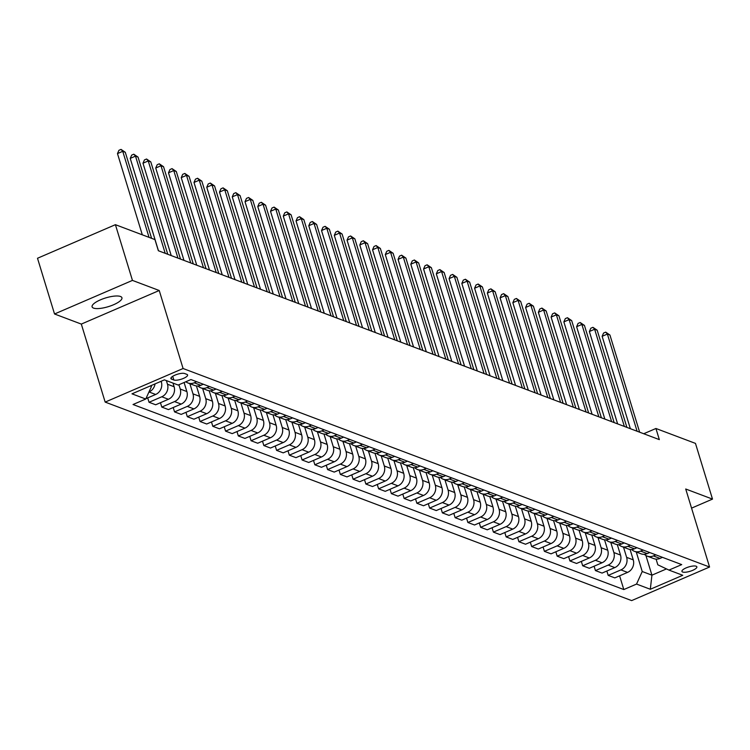 <?xml version="1.0" encoding="UTF-8"?>
<svg xmlns="http://www.w3.org/2000/svg" width="750" height="750" viewBox="0 0 750 750"><rect width="100%" height="100%" fill="white"/><g stroke="black" fill="none" stroke-linecap="round" stroke-linejoin="round"><path stroke-width="1.12" d="M120.488 296.484A15.6 4.556 163 0 0 103.012 298.819A15.6 4.556 163 0 0 92.1 306.853A15.6 4.556 163 0 0 93.534 308.1A15.6 4.556 163 0 0 111.009 305.756A15.6 4.556 163 0 0 121.931 297.731A15.6 4.556 163 0 0 120.488 296.484M696.141 566.213A7.8 2.278 163 0 0 687.403 567.384A7.8 2.278 163 0 0 681.947 571.397A7.8 2.278 163 0 0 682.659 572.025A7.8 2.278 163 0 0 691.397 570.853A7.8 2.278 163 0 0 696.863 566.841A7.8 2.278 163 0 0 696.141 566.213M105.169 402.094L631.65 600.6L709.566 567.019L183.084 368.512L105.169 402.094L81.319 324.084L159.234 290.503L132.45 280.406L54.534 313.988L81.319 324.084M54.534 313.988L37.5 258.263L115.416 224.681L132.45 280.406M115.416 224.681L154.95 239.588L158.362 250.734L659.334 439.622L655.931 428.484L643.725 433.744M171.591 379.153L173.841 379.997A7.556 2.212 163 0 0 182.297 378.863A7.556 2.212 163 0 0 187.594 374.972A7.556 2.212 163 0 0 186.891 374.372L184.65 373.528A7.556 2.212 163 0 0 176.184 374.662A7.556 2.212 163 0 0 170.897 378.544A7.556 2.212 163 0 0 171.591 379.153L171.131 377.653M150.178 385.988L151.463 386.475L145.762 399.028L133.031 404.513L623.803 589.556L619.603 575.831M145.762 399.028L131.991 393.834L164.419 379.856L178.2 385.05L190.931 379.556L681.712 564.6L668.972 570.094L682.744 575.288L650.316 589.266L636.544 584.072L623.803 589.556M691.566 508.134L712.5 499.106L695.466 443.391L655.931 428.484M712.5 499.106L685.716 489.009L709.566 567.019M159.234 290.503L183.084 368.512M668.972 570.094L657.816 564.806L656.081 559.116M645.919 555.516L651.928 575.175L666.478 568.913M151.181 385.556L151.463 386.475M161.156 381.262L161.353 381.928A9.75 8.719 110.7 0 1 155.662 394.472L145.931 398.663M166.359 380.587L167.475 384.234A9.75 8.719 110.7 0 1 161.784 396.778L149.044 402.272L147.703 397.903M172.997 383.081L174.113 386.737A9.75 8.719 110.7 0 1 168.412 399.281L155.672 404.775L149.044 402.272M178.912 384.731L180.234 389.044A9.75 8.719 110.7 0 1 174.534 401.588L161.794 407.081L160.463 402.712M184.097 382.5L186.862 391.547A9.75 8.719 110.7 0 1 181.163 404.091L168.431 409.584L161.794 407.081M189.881 383.7L192.984 393.853A9.75 8.719 110.7 0 1 187.284 406.397L174.553 411.891L173.212 407.522M196.434 385.95L199.622 396.356A9.75 8.719 110.7 0 1 193.922 408.9L181.181 414.394L174.553 411.891M202.641 388.509L205.744 398.663A9.75 8.719 110.7 0 1 200.044 411.206L187.303 416.7L185.963 412.322M209.194 390.759L212.372 401.156A9.75 8.719 110.7 0 1 206.672 413.709L193.931 419.194L187.303 416.7M215.391 393.319L218.494 403.472A9.75 8.719 110.7 0 1 212.794 416.016L200.053 421.509L198.722 417.131M221.944 395.569L225.122 405.966A9.75 8.719 110.7 0 1 219.431 418.519L206.691 424.003L200.053 421.509M228.141 398.128L231.244 408.281A9.75 8.719 110.7 0 1 225.553 420.825L212.812 426.319L211.472 421.941M234.703 400.378L237.881 410.775A9.75 8.719 110.7 0 1 232.181 423.328L219.441 428.812L212.812 426.319M240.9 402.938L244.003 413.091A9.75 8.719 110.7 0 1 238.303 425.634L225.562 431.128L224.231 426.75M247.453 405.178L250.631 415.584A9.75 8.719 110.7 0 1 244.941 428.137L232.2 433.622L225.562 431.128M253.65 407.747L256.753 417.9A9.75 8.719 110.7 0 1 251.062 430.444L238.322 435.938L236.981 431.559M260.203 409.988L263.391 420.394A9.75 8.719 110.7 0 1 257.691 432.947L244.95 438.431L238.322 435.938M266.409 412.556L269.513 422.7A9.75 8.719 110.7 0 1 263.812 435.253L251.072 440.738L249.741 436.369M272.963 414.797L276.141 425.203A9.75 8.719 110.7 0 1 270.441 437.747L257.709 443.241L251.072 440.738M279.159 417.366L282.262 427.509A9.75 8.719 110.7 0 1 276.562 440.062L263.831 445.547L262.491 441.178M285.712 419.606L288.9 430.012A9.75 8.719 110.7 0 1 283.2 442.556L270.459 448.05L263.831 445.547M291.919 422.175L295.022 432.319A9.75 8.719 110.7 0 1 289.322 444.872L276.581 450.356L275.241 445.988M298.472 424.416L301.65 434.822A9.75 8.719 110.7 0 1 295.95 447.366L283.209 452.859L276.581 450.356M304.669 426.984L307.772 437.128A9.75 8.719 110.7 0 1 302.072 449.681L289.331 455.166L288 450.797M311.222 429.225L314.4 439.631A9.75 8.719 110.7 0 1 308.709 452.175L295.969 457.669L289.331 455.166M317.419 431.794L320.522 441.938A9.75 8.719 110.7 0 1 314.831 454.491L302.091 459.975L300.75 455.606M323.981 434.034L327.159 444.441A9.75 8.719 110.7 0 1 321.459 456.984L308.719 462.478L302.091 459.975M330.178 436.603L333.281 446.747A9.75 8.719 110.7 0 1 327.581 459.291L314.841 464.784L313.509 460.416M336.731 438.844L339.909 449.25A9.75 8.719 110.7 0 1 334.219 461.794L321.478 467.288L314.841 464.784M342.928 441.403L346.031 451.556A9.75 8.719 110.7 0 1 340.341 464.1L327.6 469.594L326.259 465.225M349.481 443.653L352.669 454.059A9.75 8.719 110.7 0 1 346.969 466.603L334.228 472.097L327.6 469.594M355.688 446.212L358.791 456.366A9.75 8.719 110.7 0 1 353.091 468.909L340.35 474.403L339.019 470.034M362.241 448.463L365.419 458.869A9.75 8.719 110.7 0 1 359.719 471.412L346.978 476.906L340.35 474.403M368.438 451.022L371.541 461.175A9.75 8.719 110.7 0 1 365.841 473.719L353.1 479.213L351.769 474.844M374.991 453.272L378.178 463.678A9.75 8.719 110.7 0 1 372.478 476.222L359.738 481.716L353.1 479.213M381.197 455.831L384.3 465.984A9.75 8.719 110.7 0 1 378.6 478.528L365.859 484.022L364.519 479.653M387.75 458.081L390.928 468.488A9.75 8.719 110.7 0 1 385.228 481.031L372.488 486.525L365.859 484.022M393.947 460.641L397.05 470.794A9.75 8.719 110.7 0 1 391.35 483.337L378.609 488.831L377.278 484.462M400.5 462.891L403.678 473.297A9.75 8.719 110.7 0 1 397.987 485.841L385.247 491.334L378.609 488.831M406.697 465.45L409.8 475.603A9.75 8.719 110.7 0 1 404.109 488.147L391.369 493.641L390.028 489.272M413.259 467.7L416.438 478.106A9.75 8.719 110.7 0 1 410.738 490.65L397.997 496.144L391.369 493.641M419.456 470.259L422.559 480.413A9.75 8.719 110.7 0 1 416.859 492.956L404.119 498.45L402.787 494.081M426.009 472.509L429.188 482.916A9.75 8.719 110.7 0 1 423.497 495.459L410.756 500.953L404.119 498.45M432.206 475.069L435.309 485.222A9.75 8.719 110.7 0 1 429.619 497.766L416.878 503.259L415.538 498.891M438.759 477.319L441.947 487.725A9.75 8.719 110.7 0 1 436.247 500.269L423.506 505.763L416.878 503.259M444.966 479.878L448.069 490.031A9.75 8.719 110.7 0 1 442.369 502.575L429.628 508.069L428.287 503.691M451.519 482.128L454.697 492.525A9.75 8.719 110.7 0 1 448.997 505.078L436.256 510.562L429.628 508.069M457.716 484.688L460.819 494.841A9.75 8.719 110.7 0 1 455.119 507.384L442.378 512.878L441.047 508.5M464.269 486.938L467.456 497.334A9.75 8.719 110.7 0 1 461.756 509.887L449.016 515.372L442.378 512.878M470.475 489.497L473.578 499.65A9.75 8.719 110.7 0 1 467.878 512.194L455.138 517.688L453.797 513.309M477.028 491.747L480.206 502.144A9.75 8.719 110.7 0 1 474.506 514.697L461.766 520.181L455.138 517.688M483.225 494.306L486.328 504.459A9.75 8.719 110.7 0 1 480.628 517.003L467.887 522.497L466.556 518.119M489.778 496.547L492.956 506.953A9.75 8.719 110.7 0 1 487.266 519.506L474.525 524.991L467.887 522.497M495.975 499.116L499.078 509.269A9.75 8.719 110.7 0 1 493.387 521.812L480.647 527.306L479.306 522.928M502.528 501.356L505.716 511.762A9.75 8.719 110.7 0 1 500.016 524.316L487.275 529.8L480.647 527.306M508.734 503.925L511.838 514.069A9.75 8.719 110.7 0 1 506.137 526.622L493.397 532.106L492.066 527.737M515.288 506.166L518.466 516.572A9.75 8.719 110.7 0 1 512.766 529.116L500.034 534.609L493.397 532.106M521.484 508.734L524.587 518.878A9.75 8.719 110.7 0 1 518.888 531.431L506.156 536.916L504.816 532.547M528.038 510.975L531.225 521.381A9.75 8.719 110.7 0 1 525.525 533.925L512.784 539.419L506.156 536.916M534.244 513.544L537.347 523.688A9.75 8.719 110.7 0 1 531.647 536.241L518.906 541.725L517.566 537.356M540.797 515.784L543.975 526.191A9.75 8.719 110.7 0 1 538.275 538.734L525.534 544.228L518.906 541.725M546.994 518.353L550.097 528.497A9.75 8.719 110.7 0 1 544.397 541.05L531.656 546.534L530.325 542.166M553.547 520.594L556.725 531A9.75 8.719 110.7 0 1 551.034 543.544L538.294 549.038L531.656 546.534M559.744 523.162L562.847 533.306A9.75 8.719 110.7 0 1 557.156 545.859L544.416 551.344L543.075 546.975M566.306 525.403L569.484 535.809A9.75 8.719 110.7 0 1 563.784 548.353L551.044 553.847L544.416 551.344M572.503 527.972L575.606 538.116A9.75 8.719 110.7 0 1 569.906 550.659L557.166 556.153L555.834 551.784M579.056 530.212L582.234 540.619A9.75 8.719 110.7 0 1 576.544 553.162L563.803 558.656L557.166 556.153M585.253 532.772L588.356 542.925A9.75 8.719 110.7 0 1 582.666 555.469L569.925 560.962L568.584 556.594M591.806 535.022L594.994 545.428A9.75 8.719 110.7 0 1 589.294 557.972L576.553 563.466L569.925 560.962M598.013 537.581L601.116 547.734A9.75 8.719 110.7 0 1 595.416 560.278L582.675 565.772L581.344 561.403M604.566 539.831L607.744 550.237A9.75 8.719 110.7 0 1 602.044 562.781L589.312 568.275L582.675 565.772M610.763 542.391L613.866 552.544A9.75 8.719 110.7 0 1 608.166 565.087L595.434 570.581L594.094 566.213M617.316 544.641L620.503 555.047A9.75 8.719 110.7 0 1 614.803 567.591L602.062 573.084L595.434 570.581M623.522 547.2L626.625 557.353A9.75 8.719 110.7 0 1 620.925 569.897L608.184 575.391L606.844 571.022M630.075 549.45L633.253 559.856A9.75 8.719 110.7 0 1 627.553 572.4L614.812 577.894L608.184 575.391M636.272 552.009L642.234 571.519L651.928 575.175L650.316 589.266M155.044 383.897A9.75 8.719 110.7 0 1 149.025 391.969L148.959 391.997M196.697 381.731L194.213 382.8A9.75 8.719 110.7 0 1 188.044 383.006A9.75 8.719 110.7 0 1 185.85 381.741M203.334 384.225L200.841 385.303A9.75 8.719 110.7 0 1 194.681 385.509L188.044 383.006M209.456 386.541L206.962 387.609A9.75 8.719 110.7 0 1 200.803 387.816A9.75 8.719 110.7 0 1 197.991 385.997M216.084 389.034L213.6 390.113A9.75 8.719 110.7 0 1 207.431 390.319L200.803 387.816M222.206 391.35L219.722 392.419A9.75 8.719 110.7 0 1 213.553 392.625A9.75 8.719 110.7 0 1 210.741 390.806M228.844 393.844L226.35 394.922A9.75 8.719 110.7 0 1 220.181 395.128L213.553 392.625M234.966 396.15L232.472 397.228A9.75 8.719 110.7 0 1 226.303 397.434A9.75 8.719 110.7 0 1 223.5 395.616M241.594 398.653L239.1 399.731A9.75 8.719 110.7 0 1 232.941 399.938L226.303 397.434M247.716 400.959L245.222 402.037A9.75 8.719 110.7 0 1 239.062 402.244A9.75 8.719 110.7 0 1 236.25 400.425M254.353 403.463L251.859 404.541A9.75 8.719 110.7 0 1 245.691 404.747L239.062 402.244M260.475 405.769L257.981 406.847A9.75 8.719 110.7 0 1 251.813 407.053A9.75 8.719 110.7 0 1 249.009 405.234M267.103 408.272L264.609 409.35A9.75 8.719 110.7 0 1 258.45 409.556L251.813 407.053M273.225 410.578L270.731 411.656A9.75 8.719 110.7 0 1 264.572 411.863A9.75 8.719 110.7 0 1 261.759 410.044M279.853 413.081L277.369 414.159A9.75 8.719 110.7 0 1 271.2 414.366L264.572 411.863M285.975 415.387L283.491 416.466A9.75 8.719 110.7 0 1 277.322 416.672A9.75 8.719 110.7 0 1 274.509 414.853M292.613 417.891L290.119 418.969A9.75 8.719 110.7 0 1 283.95 419.175L277.322 416.672M298.734 420.197L296.241 421.275A9.75 8.719 110.7 0 1 290.072 421.481A9.75 8.719 110.7 0 1 287.269 419.662M305.363 422.7L302.878 423.769A9.75 8.719 110.7 0 1 296.709 423.975L290.072 421.481M311.484 425.006L309 426.084A9.75 8.719 110.7 0 1 302.831 426.291A9.75 8.719 110.7 0 1 300.019 424.462M318.122 427.509L315.628 428.578A9.75 8.719 110.7 0 1 309.459 428.784L302.831 426.291M324.244 429.816L321.75 430.894A9.75 8.719 110.7 0 1 315.581 431.1A9.75 8.719 110.7 0 1 312.778 429.272M330.872 432.319L328.378 433.387A9.75 8.719 110.7 0 1 322.219 433.594L315.581 431.1M336.994 434.625L334.5 435.703A9.75 8.719 110.7 0 1 328.341 435.909A9.75 8.719 110.7 0 1 325.528 434.081M343.622 437.128L341.137 438.197A9.75 8.719 110.7 0 1 334.969 438.403L328.341 435.909M349.744 439.434L347.259 440.512A9.75 8.719 110.7 0 1 341.091 440.719A9.75 8.719 110.7 0 1 338.278 438.891M356.381 441.938L353.888 443.006A9.75 8.719 110.7 0 1 347.728 443.212L341.091 440.719M362.503 444.244L360.009 445.312A9.75 8.719 110.7 0 1 353.85 445.519A9.75 8.719 110.7 0 1 351.038 443.7M369.131 446.747L366.647 447.816A9.75 8.719 110.7 0 1 360.478 448.022L353.85 445.519M375.253 449.053L372.769 450.122A9.75 8.719 110.7 0 1 366.6 450.328A9.75 8.719 110.7 0 1 363.788 448.509M381.891 451.556L379.397 452.625A9.75 8.719 110.7 0 1 373.228 452.831L366.6 450.328M388.012 453.863L385.519 454.931A9.75 8.719 110.7 0 1 379.35 455.138A9.75 8.719 110.7 0 1 376.547 453.319M394.641 456.366L392.147 457.434A9.75 8.719 110.7 0 1 385.988 457.641L379.35 455.138M400.763 458.672L398.269 459.741A9.75 8.719 110.7 0 1 392.109 459.947A9.75 8.719 110.7 0 1 389.297 458.128M407.4 461.175L404.906 462.244A9.75 8.719 110.7 0 1 398.738 462.45L392.109 459.947M413.522 463.481L411.028 464.55A9.75 8.719 110.7 0 1 404.859 464.756A9.75 8.719 110.7 0 1 402.056 462.938M420.15 465.975L417.656 467.053A9.75 8.719 110.7 0 1 411.497 467.259L404.859 464.756M426.272 468.291L423.778 469.359A9.75 8.719 110.7 0 1 417.619 469.566A9.75 8.719 110.7 0 1 414.806 467.747M432.9 470.784L430.416 471.863A9.75 8.719 110.7 0 1 424.247 472.069L417.619 469.566M439.022 473.1L436.537 474.169A9.75 8.719 110.7 0 1 430.369 474.375A9.75 8.719 110.7 0 1 427.556 472.556M445.659 475.594L443.166 476.672A9.75 8.719 110.7 0 1 437.006 476.878L430.369 474.375M451.781 477.909L449.288 478.978A9.75 8.719 110.7 0 1 443.128 479.184A9.75 8.719 110.7 0 1 440.316 477.366M458.409 480.403L455.925 481.481A9.75 8.719 110.7 0 1 449.756 481.687L443.128 479.184M464.531 482.719L462.047 483.787A9.75 8.719 110.7 0 1 455.878 483.994A9.75 8.719 110.7 0 1 453.066 482.175M471.169 485.212L468.675 486.291A9.75 8.719 110.7 0 1 462.506 486.497L455.878 483.994M477.291 487.519L474.797 488.597A9.75 8.719 110.7 0 1 468.628 488.803A9.75 8.719 110.7 0 1 465.825 486.984M483.919 490.022L481.425 491.1A9.75 8.719 110.7 0 1 475.266 491.306L468.628 488.803M490.041 492.328L487.547 493.406A9.75 8.719 110.7 0 1 481.388 493.612A9.75 8.719 110.7 0 1 478.575 491.794M496.678 494.831L494.184 495.909A9.75 8.719 110.7 0 1 488.016 496.116L481.388 493.612M502.8 497.137L500.306 498.216A9.75 8.719 110.7 0 1 494.138 498.422A9.75 8.719 110.7 0 1 491.334 496.603M509.428 499.641L506.934 500.719A9.75 8.719 110.7 0 1 500.775 500.925L494.138 498.422M515.55 501.947L513.056 503.025A9.75 8.719 110.7 0 1 506.897 503.231A9.75 8.719 110.7 0 1 504.084 501.413M522.178 504.45L519.694 505.528A9.75 8.719 110.7 0 1 513.525 505.734L506.897 503.231M528.3 506.756L525.816 507.834A9.75 8.719 110.7 0 1 519.647 508.041A9.75 8.719 110.7 0 1 516.834 506.222M534.938 509.259L532.444 510.338A9.75 8.719 110.7 0 1 526.284 510.544L519.647 508.041M541.059 511.566L538.566 512.644A9.75 8.719 110.7 0 1 532.406 512.85A9.75 8.719 110.7 0 1 529.594 511.031M547.688 514.069L545.203 515.138A9.75 8.719 110.7 0 1 539.034 515.344L532.406 512.85M553.809 516.375L551.325 517.453A9.75 8.719 110.7 0 1 545.156 517.659A9.75 8.719 110.7 0 1 542.344 515.831M560.447 518.878L557.953 519.947A9.75 8.719 110.7 0 1 551.784 520.153L545.156 517.659M566.569 521.184L564.075 522.263A9.75 8.719 110.7 0 1 557.906 522.469A9.75 8.719 110.7 0 1 555.103 520.641M573.197 523.688L570.703 524.756A9.75 8.719 110.7 0 1 564.544 524.963L557.906 522.469M579.319 525.994L576.825 527.072A9.75 8.719 110.7 0 1 570.666 527.278A9.75 8.719 110.7 0 1 567.853 525.45M585.956 528.497L583.462 529.566A9.75 8.719 110.7 0 1 577.294 529.772L570.666 527.278M592.078 530.803L589.584 531.881A9.75 8.719 110.7 0 1 583.416 532.087A9.75 8.719 110.7 0 1 580.613 530.259M598.706 533.306L596.213 534.375A9.75 8.719 110.7 0 1 590.053 534.581L583.416 532.087M604.828 535.613L602.334 536.681A9.75 8.719 110.7 0 1 596.175 536.887A9.75 8.719 110.7 0 1 593.362 535.069M611.456 538.116L608.972 539.184A9.75 8.719 110.7 0 1 602.803 539.391L596.175 536.887M617.578 540.422L615.094 541.491A9.75 8.719 110.7 0 1 608.925 541.697A9.75 8.719 110.7 0 1 606.112 539.878M624.216 542.925L621.722 543.994A9.75 8.719 110.7 0 1 615.562 544.2L608.925 541.697M630.337 545.231L627.844 546.3A9.75 8.719 110.7 0 1 621.684 546.506A9.75 8.719 110.7 0 1 618.872 544.688M636.966 547.734L634.481 548.803A9.75 8.719 110.7 0 1 628.312 549.009L621.684 546.506M643.088 550.041L640.603 551.109A9.75 8.719 110.7 0 1 634.434 551.316A9.75 8.719 110.7 0 1 631.622 549.497M649.725 552.544L647.231 553.612A9.75 8.719 110.7 0 1 641.062 553.819L634.434 551.316M655.847 554.85L653.353 555.919A9.75 8.719 110.7 0 1 647.184 556.125A9.75 8.719 110.7 0 1 644.381 554.306M636.544 584.072L642.234 571.519M662.475 557.344L659.981 558.422A9.75 8.719 110.7 0 1 653.822 558.628L647.184 556.125M149.044 237.356L122.737 151.322L125.287 152.287L151.594 238.322M142.312 234.825L117.478 153.591L122.737 151.322L121.041 149.4L125.287 152.287M117.478 153.591L118.931 150.3L121.041 149.4M165.206 253.312L135.497 156.131L138.047 157.097L167.756 254.278M158.466 250.772L130.228 158.4L135.497 156.131L133.791 154.2L138.047 157.097M130.228 158.4L131.691 155.109L133.791 154.2M177.956 258.122L148.247 160.941L150.797 161.906L180.506 259.088M171.225 255.581L142.978 163.209L148.247 160.941L146.55 159.009L150.797 161.906M142.978 163.209L144.441 159.919L146.55 159.009M190.716 262.931L160.997 165.75L163.547 166.716L193.266 263.897M183.975 260.391L155.738 168.019L160.997 165.75L159.3 163.819L163.547 166.716M155.738 168.019L157.191 164.728L159.3 163.819M203.466 267.741L173.756 170.559L176.306 171.525L206.016 268.697M196.734 265.2L168.488 172.828L173.756 170.559L172.05 168.628L176.306 171.525M168.488 172.828L169.95 169.537L172.05 168.628M216.216 272.55L186.506 175.369L189.056 176.334L218.766 273.506M209.484 270.009L181.247 177.637L186.506 175.369L184.809 173.438L189.056 176.334M181.247 177.637L182.7 174.347L184.809 173.438M228.975 277.359L199.266 180.178L201.816 181.134L231.525 278.316M222.234 274.819L193.997 182.447L199.266 180.178L197.559 178.247L201.816 181.134M193.997 182.447L195.459 179.156L197.559 178.247M241.725 282.169L212.016 184.987L214.566 185.944L244.275 283.125M234.994 279.628L206.756 187.256L212.016 184.987L210.319 183.056L214.566 185.944M206.756 187.256L208.209 183.966L210.319 183.056M254.484 286.978L224.766 189.797L227.325 190.753L257.034 287.934M247.744 284.438L219.506 192.066L224.766 189.797L223.069 187.866L227.325 190.753M219.506 192.066L220.969 188.775L223.069 187.866M267.234 291.788L237.525 194.606L240.075 195.562L269.784 292.744M260.503 289.247L232.256 196.875L237.525 194.606L235.828 192.675L240.075 195.562M232.256 196.875L233.719 193.584L235.828 192.675M279.994 296.597L250.275 199.416L252.825 200.372L282.544 297.553M273.253 294.056L245.016 201.684L250.275 199.416L248.578 197.484L252.825 200.372M245.016 201.684L246.469 198.394L248.578 197.484M292.744 301.406L263.034 204.225L265.584 205.181L295.294 302.362M286.012 298.866L257.766 206.494L263.034 204.225L261.328 202.294L265.584 205.181M257.766 206.494L259.228 203.203L261.328 202.294M305.494 306.206L275.784 209.034L278.334 209.991L308.044 307.172M298.762 303.675L270.525 211.303L275.784 209.034L274.088 207.103L278.334 209.991M270.525 211.303L271.978 208.012L274.088 207.103M318.253 311.016L288.544 213.844L291.094 214.8L320.803 311.981M311.512 308.484L283.275 216.113L288.544 213.844L286.837 211.912L291.094 214.8M283.275 216.113L284.738 212.822L286.837 211.912M331.003 315.825L301.294 218.644L303.844 219.609L333.553 316.791M324.272 313.294L296.034 220.922L301.294 218.644L299.597 216.722L303.844 219.609M296.034 220.922L297.488 217.631L299.597 216.722M343.762 320.634L314.044 223.453L316.603 224.419L346.312 321.6M337.022 318.094L308.784 225.722L314.044 223.453L312.347 221.531L316.603 224.419M308.784 225.722L310.247 222.441L312.347 221.531M356.512 325.444L326.803 228.262L329.353 229.228L359.062 326.409M349.781 322.903L321.534 230.531L326.803 228.262L325.106 226.341L329.353 229.228M321.534 230.531L322.997 227.241L325.106 226.341M369.262 330.253L339.553 233.072L342.103 234.037L371.822 331.219M362.531 327.712L334.294 235.341L339.553 233.072L337.856 231.15L342.103 234.037M334.294 235.341L335.747 232.05L337.856 231.15M382.022 335.062L352.312 237.881L354.862 238.847L384.572 336.028M375.291 332.522L347.044 240.15L352.312 237.881L350.606 235.959L354.862 238.847M347.044 240.15L348.506 236.859L350.606 235.959M394.772 339.872L365.062 242.691L367.613 243.656L397.322 340.837M388.041 337.331L359.803 244.959L365.062 242.691L363.366 240.769L367.613 243.656M359.803 244.959L361.256 241.669L363.366 240.769M407.531 344.681L377.822 247.5L380.372 248.466L410.081 345.647M400.791 342.141L372.553 249.769L377.822 247.5L376.116 245.569L380.372 248.466M372.553 249.769L374.016 246.478L376.116 245.569M420.281 349.491L390.572 252.309L393.122 253.275L422.831 350.456M413.55 346.95L385.303 254.578L390.572 252.309L388.875 250.378L393.122 253.275M385.303 254.578L386.766 251.288L388.875 250.378M433.041 354.3L403.322 257.119L405.881 258.084L435.591 355.266M426.3 351.759L398.062 259.387L403.322 257.119L401.625 255.188L405.881 258.084M398.062 259.387L399.516 256.097L401.625 255.188M445.791 359.109L416.081 261.928L418.631 262.894L448.341 360.066M439.059 356.569L410.812 264.197L416.081 261.928L414.384 259.997L418.631 262.894M410.812 264.197L412.275 260.906L414.384 259.997M458.541 363.919L428.831 266.737L431.381 267.703L461.1 364.875M451.809 361.378L423.572 269.006L428.831 266.737L427.134 264.806L431.381 267.703M423.572 269.006L425.025 265.716L427.134 264.806M471.3 368.728L441.591 271.547L444.141 272.503L473.85 369.684M464.569 366.188L436.322 273.816L441.591 271.547L439.884 269.616L444.141 272.503M436.322 273.816L437.784 270.525L439.884 269.616M484.05 373.538L454.341 276.356L456.891 277.312L486.6 374.494M477.319 370.997L449.081 278.625L454.341 276.356L452.644 274.425L456.891 277.312M449.081 278.625L450.534 275.334L452.644 274.425M496.809 378.347L467.1 281.166L469.65 282.122L499.359 379.303M490.069 375.806L461.831 283.434L467.1 281.166L465.394 279.234L469.65 282.122M461.831 283.434L463.294 280.144L465.394 279.234M509.559 383.156L479.85 285.975L482.4 286.931L512.109 384.113M502.828 380.616L474.581 288.244L479.85 285.975L478.153 284.044L482.4 286.931M474.581 288.244L476.044 284.953L478.153 284.044M522.319 387.966L492.6 290.784L495.15 291.741L524.869 388.922M515.578 385.425L487.341 293.053L492.6 290.784L490.903 288.853L495.15 291.741M487.341 293.053L488.794 289.762L490.903 288.853M535.069 392.775L505.359 295.594L507.909 296.55L537.619 393.731M528.337 390.234L500.091 297.863L505.359 295.594L503.653 293.663L507.909 296.55M500.091 297.863L501.553 294.572L503.653 293.663M547.819 397.575L518.109 300.403L520.659 301.359L550.378 398.541M541.087 395.044L512.85 302.672L518.109 300.403L516.413 298.472L520.659 301.359M512.85 302.672L514.303 299.381L516.413 298.472M560.578 402.384L530.869 305.212L533.419 306.169L563.128 403.35M553.847 399.853L525.6 307.481L530.869 305.212L529.163 303.281L533.419 306.169M525.6 307.481L527.062 304.191L529.163 303.281M573.328 407.194L543.619 310.012L546.169 310.978L575.878 408.159M566.597 404.662L538.359 312.291L543.619 310.012L541.922 308.091L546.169 310.978M538.359 312.291L539.812 309L541.922 308.091M586.087 412.003L556.378 314.822L558.928 315.787L588.638 412.969M579.347 409.462L551.109 317.091L556.378 314.822L554.672 312.9L558.928 315.787M551.109 317.091L552.572 313.809L554.672 312.9M598.837 416.812L569.128 319.631L571.678 320.597L601.388 417.778M592.106 414.272L563.859 321.9L569.128 319.631L567.431 317.709L571.678 320.597M563.859 321.9L565.322 318.609L567.431 317.709M611.597 421.622L581.878 324.441L584.428 325.406L614.147 422.587M604.856 419.081L576.619 326.709L581.878 324.441L580.181 322.519L584.428 325.406M576.619 326.709L578.072 323.419L580.181 322.519M624.347 426.431L594.637 329.25L597.188 330.216L626.897 427.397M617.616 423.891L589.369 331.519L594.637 329.25L592.931 327.328L597.188 330.216M589.369 331.519L590.831 328.228L592.931 327.328M637.097 431.241L607.388 334.059L609.938 335.025L639.647 432.206M630.366 428.7L602.128 336.328L607.388 334.059L605.691 332.137L609.938 335.025M602.128 336.328L603.581 333.038L605.691 332.137M161.353 381.928L160.425 381.572M174.113 386.737L167.475 384.234M186.862 391.547L180.234 389.044M199.622 396.356L192.984 393.853M212.372 401.156L205.744 398.663M225.122 405.966L218.494 403.472M237.881 410.775L231.244 408.281M250.631 415.584L244.003 413.091M263.391 420.394L256.753 417.9M276.141 425.203L269.513 422.7M288.9 430.012L282.262 427.509M301.65 434.822L295.022 432.319M314.4 439.631L307.772 437.128M327.159 444.441L320.522 441.938M339.909 449.25L333.281 446.747M352.669 454.059L346.031 451.556M365.419 458.869L358.791 456.366M378.178 463.678L371.541 461.175M390.928 468.488L384.3 465.984M403.678 473.297L397.05 470.794M416.438 478.106L409.8 475.603M429.188 482.916L422.559 480.413M441.947 487.725L435.309 485.222M454.697 492.525L448.069 490.031M467.456 497.334L460.819 494.841M480.206 502.144L473.578 499.65M492.956 506.953L486.328 504.459M505.716 511.762L499.078 509.269M518.466 516.572L511.838 514.069M531.225 521.381L524.587 518.878M543.975 526.191L537.347 523.688M556.725 531L550.097 528.497M569.484 535.809L562.847 533.306M582.234 540.619L575.606 538.116M594.994 545.428L588.356 542.925M607.744 550.237L601.116 547.734M620.503 555.047L613.866 552.544M633.253 559.856L626.625 557.353M155.662 394.472L149.025 391.969M200.841 385.303L194.213 382.8M168.412 399.281L161.784 396.778M213.6 390.113L206.962 387.609M181.163 404.091L174.534 401.588M226.35 394.922L219.722 392.419M193.922 408.9L187.284 406.397M239.1 399.731L232.472 397.228M206.672 413.709L200.044 411.206M251.859 404.541L245.222 402.037M219.431 418.519L212.794 416.016M264.609 409.35L257.981 406.847M232.181 423.328L225.553 420.825M277.369 414.159L270.731 411.656M244.941 428.137L238.303 425.634M290.119 418.969L283.491 416.466M257.691 432.947L251.062 430.444M302.878 423.769L296.241 421.275M270.441 437.747L263.812 435.253M315.628 428.578L309 426.084M283.2 442.556L276.562 440.062M328.378 433.387L321.75 430.894M295.95 447.366L289.322 444.872M341.137 438.197L334.5 435.703M308.709 452.175L302.072 449.681M353.888 443.006L347.259 440.512M321.459 456.984L314.831 454.491M366.647 447.816L360.009 445.312M334.219 461.794L327.581 459.291M379.397 452.625L372.769 450.122M346.969 466.603L340.341 464.1M392.147 457.434L385.519 454.931M359.719 471.412L353.091 468.909M404.906 462.244L398.269 459.741M372.478 476.222L365.841 473.719M417.656 467.053L411.028 464.55M385.228 481.031L378.6 478.528M430.416 471.863L423.778 469.359M397.987 485.841L391.35 483.337M443.166 476.672L436.537 474.169M410.738 490.65L404.109 488.147M455.925 481.481L449.288 478.978M423.497 495.459L416.859 492.956M468.675 486.291L462.047 483.787M436.247 500.269L429.619 497.766M481.425 491.1L474.797 488.597M448.997 505.078L442.369 502.575M494.184 495.909L487.547 493.406M461.756 509.887L455.119 507.384M506.934 500.719L500.306 498.216M474.506 514.697L467.878 512.194M519.694 505.528L513.056 503.025M487.266 519.506L480.628 517.003M532.444 510.338L525.816 507.834M500.016 524.316L493.387 521.812M545.203 515.138L538.566 512.644M512.766 529.116L506.137 526.622M557.953 519.947L551.325 517.453M525.525 533.925L518.888 531.431M570.703 524.756L564.075 522.263M538.275 538.734L531.647 536.241M583.462 529.566L576.825 527.072M551.034 543.544L544.397 541.05M596.213 534.375L589.584 531.881M563.784 548.353L557.156 545.859M608.972 539.184L602.334 536.681M576.544 553.162L569.906 550.659M621.722 543.994L615.094 541.491M589.294 557.972L582.666 555.469M634.481 548.803L627.844 546.3M602.044 562.781L595.416 560.278M647.231 553.612L640.603 551.109M614.803 567.591L608.166 565.087M659.981 558.422L653.353 555.919M627.553 572.4L620.925 569.897M172.706 376.312L173.841 379.997"/></g></svg>
